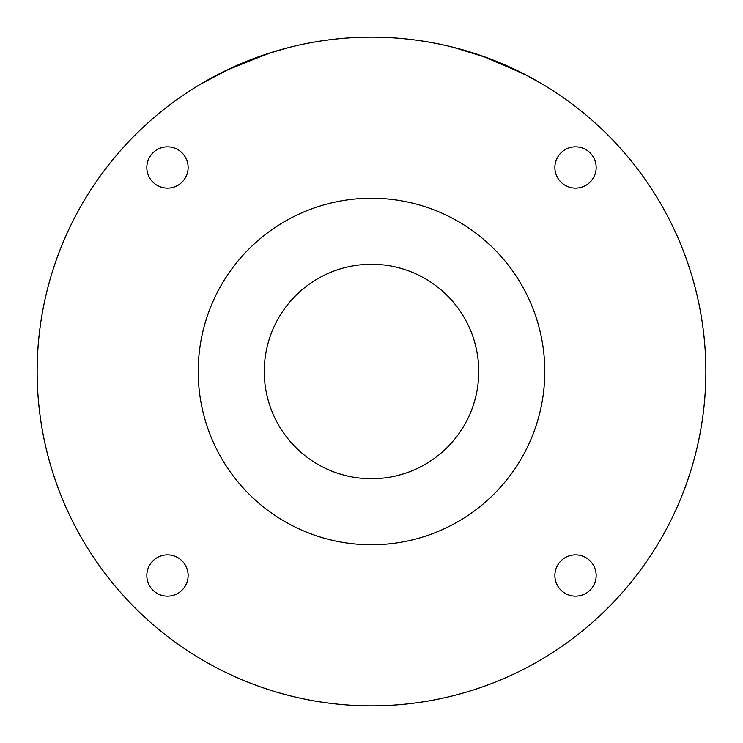 <?xml version="1.0" encoding="UTF-8"?>
<svg xmlns="http://www.w3.org/2000/svg" width="743" height="743" viewBox="0 0 743 743"><rect width="100%" height="100%" fill="white"/><g stroke="black" fill="none" stroke-linecap="round" stroke-linejoin="round"><path stroke-width="1.11" d="M212.303 77.486L203.015 82.705M225.547 70.687L268.511 53.403L289.231 47.431M486.572 57.573L453.081 47.255L478.836 54.843M482.848 56.236L524.391 74.151L543.087 84.535L526.991 75.507L489.405 58.632L523.889 73.901M371.5 478.743A107.243 107.243 0 0 0 478.743 371.5A107.243 107.243 0 0 0 371.5 264.257A107.243 107.243 0 0 0 264.257 371.5A107.243 107.243 0 0 0 371.5 478.743M371.5 198.214A173.286 173.286 0 0 0 198.214 371.5A173.286 173.286 0 0 0 371.5 544.786A173.286 173.286 0 0 0 544.786 371.5A173.286 173.286 0 0 0 371.5 198.214M554.882 167.481A20.637 20.637 0 0 0 575.519 188.118A20.637 20.637 0 0 0 596.165 167.481A20.637 20.637 0 0 0 575.519 146.835A20.637 20.637 0 0 0 554.882 167.481M146.835 167.481A20.637 20.637 0 0 0 167.481 188.118A20.637 20.637 0 0 0 188.118 167.481A20.637 20.637 0 0 0 167.481 146.835A20.637 20.637 0 0 0 146.835 167.481M146.835 575.519A20.637 20.637 0 0 0 167.481 596.165A20.637 20.637 0 0 0 188.118 575.519A20.637 20.637 0 0 0 167.481 554.882A20.637 20.637 0 0 0 146.835 575.519M554.882 575.519A20.637 20.637 0 0 0 575.519 596.165A20.637 20.637 0 0 0 596.165 575.519A20.637 20.637 0 0 0 575.519 554.882A20.637 20.637 0 0 0 554.882 575.519M542.241 84.033L530.595 77.43M482.226 56.013L474.043 53.264M466.827 51.026L453.081 47.255M288.962 47.496L276.052 51.063M268.817 53.31L233.636 66.898L272.152 52.251L289.919 47.255M226.141 70.399L218.981 73.966M230.887 68.152L199.913 84.535M705.85 371.5A334.35 334.35 0 0 0 371.5 37.15A334.35 334.35 0 0 0 37.15 371.5A334.35 334.35 0 0 0 371.5 705.85A334.35 334.35 0 0 0 705.85 371.5M38.441 400.811A334.35 334.35 0 0 0 342.189 704.559"/></g></svg>
